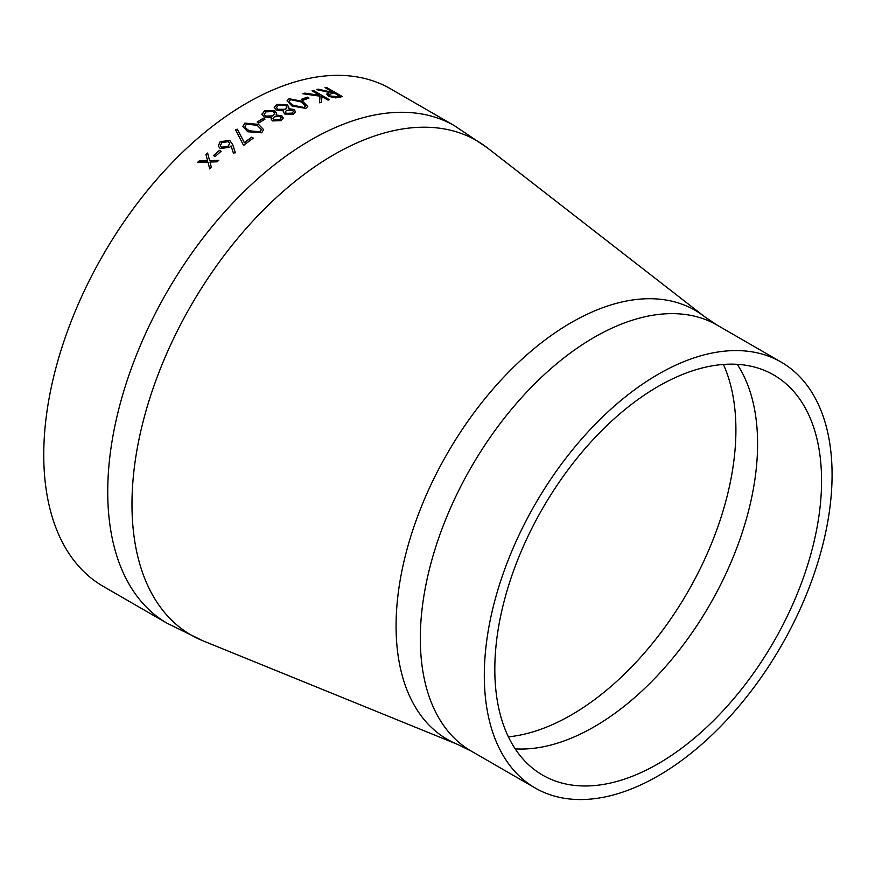 <?xml version="1.0" encoding="UTF-8"?>
<svg xmlns="http://www.w3.org/2000/svg" width="875" height="875" viewBox="0 0 875 875"><rect width="100%" height="100%" fill="white"/><g stroke="black" fill="none" stroke-linecap="round" stroke-linejoin="round"><path stroke-width="1.31" d="M167.234 623.328L103.25 586.392A287.284 165.867 -60 0 1 103.25 254.669A287.284 165.867 -60 0 1 390.534 88.802L454.508 125.748L487.452 147.908A285.469 164.817 -60 0 0 191.1 305.386A285.469 164.817 -60 0 0 202.891 640.784L167.234 623.328A287.284 165.867 -60 0 1 167.223 291.605A287.284 165.867 -60 0 1 454.508 125.748M219.483 150.336A287.284 165.867 -60 0 0 213.533 155.575L215.173 156.527A287.284 165.867 -60 0 1 221.123 151.277L219.483 150.336L221.025 151.364M235.342 152.666L233.395 153.07L231.066 145.917L229.6 147.339L220.238 148.477L218.214 146.027L220.205 141.564L229.83 140.536L232.717 144.627L235.342 152.666M251.672 137.178A287.284 165.867 -60 0 0 244.333 142.647L237.398 129.194L235.484 129.697L243.578 145.447A287.284 165.867 -60 0 1 253.312 138.13L251.672 137.178L253.192 138.217M258.584 124.414L263.594 129.62L261.658 132.803L247.756 131.753L242.878 126.525L244.847 123.091L258.584 124.414L263.605 129.719M263.298 118.256A287.284 165.867 -60 0 0 257.152 122.084L258.792 123.036A287.284 165.867 -60 0 1 264.939 119.208L263.298 118.256L264.775 119.295M261.953 114.373L264.447 110.906L274.794 110.775L276.598 113.28L276.019 115.019L281.75 115.708L283.281 117.972L281.159 120.662L272.475 120.903L271.053 118.923L271.403 117.644L264.053 117.009L261.931 113.991M274.258 107.537L276.741 104.377L287.066 104.639L288.87 107.155L288.312 108.653L294.022 109.506L295.553 111.77L293.453 114.133L284.78 114.045L283.347 112.033L283.697 110.939L276.358 110.086L274.225 107.286M302.739 101.391L307.77 106.455L305.856 108.413L291.955 105.973L287.077 100.822L289.045 98.711L302.739 101.391L307.748 106.553M307.344 97.147A287.284 165.867 -60 0 0 301.284 99.378L302.925 100.33A287.284 165.867 -60 0 1 308.984 98.098L307.344 97.147L308.744 98.175M313.414 90.464A287.284 165.867 -60 0 0 312.014 90.869L319.736 95.32L304.795 93.122A287.284 165.867 -60 0 0 302.914 93.756L320.009 96.195L319.517 102.78A287.284 165.867 -60 0 1 321.519 102.112L321.923 96.578L328.016 100.1A287.284 165.867 -60 0 1 329.405 99.706L313.414 90.464L329.131 99.783M326.397 87.358A287.284 165.867 -60 0 0 325.03 87.631L332.413 91.897A287.284 165.867 -60 0 0 331.308 92.127L318.292 89.173A287.284 165.867 -60 0 0 316.586 89.611L329.613 92.498L326.659 94.117L328.497 96.327L335.661 97.891L339.347 97.223A287.284 165.867 -60 0 1 342.398 96.589L326.397 87.358L342.081 96.655M209.584 160.595L207.605 153.037A287.284 165.867 -60 0 0 205.964 154.525L207.572 160.672L199.052 161.011A287.284 165.867 -60 0 0 197.422 162.575L207.955 162.127L209.694 168.755A287.284 165.867 -60 0 1 211.323 167.202L209.967 162.05L217.066 161.82A287.284 165.867 -60 0 1 218.706 160.322L209.584 160.595L218.75 160.475M658.197 775.863A245.919 141.98 -60 0 1 535.238 788.036A245.919 141.98 -60 0 1 535.238 504.077A245.919 141.98 -60 0 1 781.156 362.097A245.919 141.98 -60 0 1 818.847 559.147A245.919 141.98 -60 0 1 658.197 775.863M658.197 763.722A231.055 133.405 -60 0 1 542.675 775.163A231.055 133.405 -60 0 1 542.664 508.364A231.055 133.405 -60 0 1 773.719 374.97A231.055 133.405 -60 0 1 809.134 560.109A231.055 133.405 -60 0 1 658.197 763.722M209.748 168.908L207.955 162.127M197.641 162.564A287.055 165.725 -60 0 1 199.095 161.164L207.627 160.825L206.008 154.678A287.055 165.725 -60 0 1 207.648 153.191M326.648 94.216L329.613 92.498M317.002 89.698A287.055 165.725 -60 0 1 318.248 89.381L331.253 92.334A287.055 165.725 -60 0 1 332.369 92.105L332.413 91.897M325.292 87.784A287.055 165.725 -60 0 1 326.342 87.566M328.792 94.719L329.842 96.184L336.481 96.753A287.055 165.725 -60 0 1 339.336 96.13L334.053 92.848L328.803 94.609L329.886 95.977L336.525 96.534A287.284 165.867 -60 0 1 339.391 95.922M321.923 96.578L321.486 102.32M303.33 93.811A287.055 165.725 -60 0 1 304.752 93.33L319.736 95.32M312.244 91A287.055 165.725 -60 0 1 313.37 90.672M301.492 99.498A287.055 165.725 -60 0 1 307.311 97.355M287.066 100.92L289.023 98.908L302.706 101.598M289.275 101.27L289.953 102.944L293.377 105.536L304.15 107.691L305.506 106.127M289.953 102.944L293.398 105.328L304.172 107.494L305.528 106.028L301.317 101.959L290.631 99.673L289.275 101.172L289.975 102.747M274.247 107.734L276.73 104.573L287.055 104.836L288.859 107.253M288.312 108.653L294.011 109.703L295.542 111.869M283.347 112.131L283.697 110.939M276.467 107.505L277.758 109.517L285.02 109.484L286.88 107.297M285.294 111.967L286.256 113.531L291.889 113.345L293.431 111.562M292.567 110.173L286.716 110.217L285.294 111.869L286.267 113.334L291.9 113.148L293.442 111.464L292.567 110.173M285.589 105.273L278.359 105.328L276.467 107.406L277.769 109.32L285.031 109.288L286.891 107.198L285.589 105.273M261.953 114.559L264.447 111.092L274.783 110.972L276.587 113.378M276.019 115.019L281.739 115.894L283.27 118.07M271.053 119.011L271.403 117.644M264.173 114.33L265.464 116.32L272.738 116.014L274.608 113.52M273 118.727L273.962 120.28L279.606 119.864L281.159 117.852M280.284 116.473L274.422 116.747L273 118.628L273.962 120.094L279.606 119.678L281.159 117.753L280.284 116.473M273.306 111.519L266.066 111.858L264.163 114.242L265.464 116.134L272.748 115.817L274.608 113.422L273.306 111.519M257.305 122.172A287.055 165.725 -60 0 1 263.298 118.442M242.889 126.613L244.858 123.277L258.584 124.6M245.088 126.569L245.787 128.188L249.2 130.933L259.984 132.07L261.352 129.62M245.787 128.188L249.189 130.758L259.973 131.884L261.341 129.533L257.152 125.344L246.433 124.075L245.077 126.47L245.766 128.013M235.506 129.872L237.42 129.369L244.366 142.822A287.055 165.725 -60 0 1 251.694 137.353M218.236 146.103L220.238 141.728L229.862 140.711L232.75 144.791L235.386 152.83M220.369 145.83L221.583 147.405L228.287 146.311L229.677 143.369M228.364 141.63L221.769 142.57L220.347 145.742L221.539 147.241L228.255 146.147L229.666 143.27L228.364 141.63M213.664 155.652A287.055 165.725 -60 0 1 219.516 150.5M202.891 640.784L457.614 744.417A247.734 143.03 -60 0 1 447.388 453.348A247.734 143.03 -60 0 1 704.572 316.684L487.452 147.908M457.614 744.417L471.253 751.1A245.919 141.98 -60 0 1 471.253 467.141A245.919 141.98 -60 0 1 717.172 325.15L704.572 316.684M737.209 364.317A231.055 133.405 -60 0 1 594.212 726.786A231.055 133.405 -60 0 1 515.2 748.869M723.406 364.438A232.772 134.389 -60 0 1 571.309 714.962A232.772 134.389 -60 0 1 508.397 736.848M781.156 362.097L717.172 325.15M535.238 788.036L471.253 751.1"/></g></svg>

